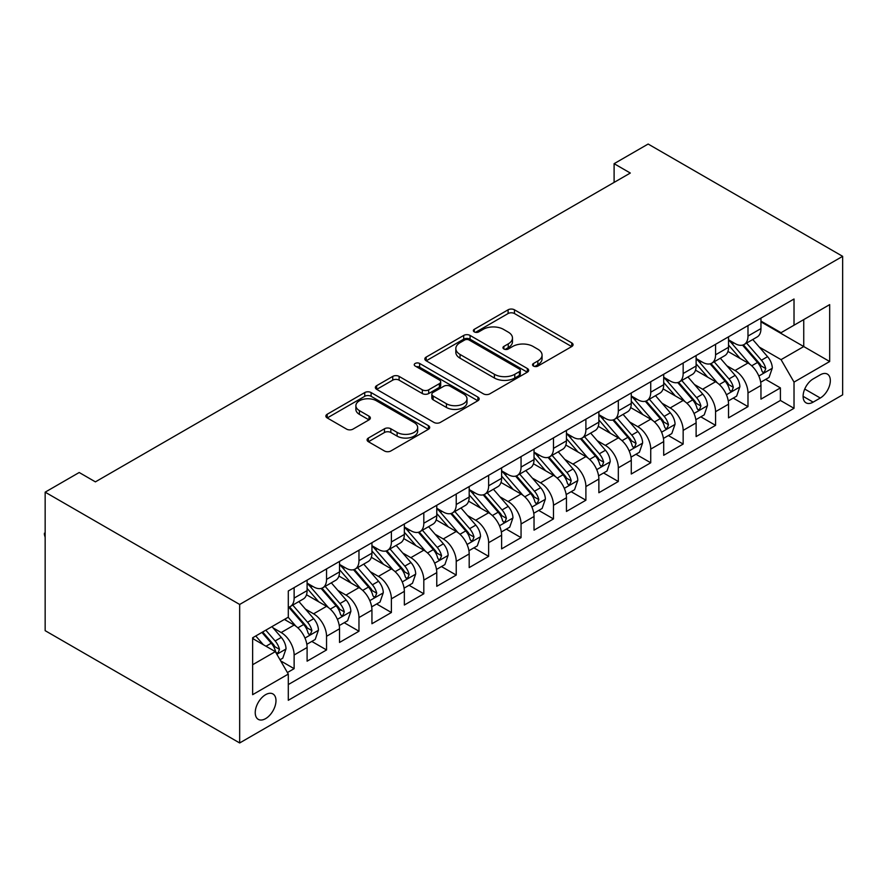 <?xml version="1.0" encoding="UTF-8"?>
<svg xmlns="http://www.w3.org/2000/svg" width="887" height="887" viewBox="0 0 887 887"><rect width="100%" height="100%" fill="white"/><g stroke="black" fill="none" stroke-linecap="round" stroke-linejoin="round"><path stroke-width="1.33" d="M533.475 366.065A3.149 1.818 0 0 0 537.921 366.065L571.738 346.551A4.502 2.594 0 0 0 573.057 344.71A4.502 2.594 0 0 0 571.738 342.87L514.46 309.807A4.502 2.594 0 0 0 508.096 309.807L474.279 329.321A3.149 1.818 0 0 0 473.359 330.607A3.149 1.818 0 0 0 474.279 331.893A3.149 1.818 0 0 0 478.736 331.893L483.116 329.365A14.403 8.316 0 0 1 503.483 329.365L508.251 332.126A14.403 8.316 0 0 1 512.475 338.002A14.403 8.316 0 0 1 508.251 343.879L503.883 346.407A3.149 1.818 0 0 0 502.951 347.693A3.149 1.818 0 0 0 503.883 348.979A3.149 1.818 0 0 0 508.329 348.979L512.708 346.451A14.403 8.316 0 0 1 533.076 346.451L537.844 349.212A14.403 8.316 0 0 1 542.068 355.088A14.403 8.316 0 0 1 537.844 360.965L533.475 363.493A3.149 1.818 0 0 0 532.544 364.779A3.149 1.818 0 0 0 533.475 366.065L533.475 363.493M265.601 718.636A14.669 8.471 120 0 0 275.192 705.708A14.669 8.471 120 0 0 272.941 693.944A14.669 8.471 120 0 0 265.601 694.676A14.669 8.471 120 0 0 256.021 707.604A14.669 8.471 120 0 0 258.272 719.357A14.669 8.471 120 0 0 265.601 718.636M368.404 438.034A4.502 2.594 0 0 0 367.085 439.874A4.502 2.594 0 0 0 368.404 441.715L384.47 450.984A4.502 2.594 0 0 0 390.834 450.984L428.388 429.308A4.502 2.594 0 0 0 429.696 427.479A4.502 2.594 0 0 0 428.388 425.638L371.11 392.564A4.502 2.594 0 0 0 364.745 392.564L327.192 414.251A4.502 2.594 0 0 0 325.873 416.081A4.502 2.594 0 0 0 327.192 417.921L346.606 429.131A4.502 2.594 0 0 0 352.971 429.131L369.036 419.85A4.502 2.594 0 0 0 370.356 418.01A4.502 2.594 0 0 0 369.036 416.18L359.412 410.614A12.041 6.952 0 0 1 355.887 405.703A12.041 6.952 0 0 1 363.315 399.283A12.041 6.952 0 0 1 376.432 400.791L414.14 422.556A12.041 6.952 0 0 1 417.666 427.479A12.041 6.952 0 0 1 410.237 433.898A12.041 6.952 0 0 1 397.121 432.39L390.834 428.765A4.502 2.594 0 0 0 384.47 428.765L368.404 438.034L368.404 441.715M842.65 256.332L648.142 144.038L614.103 163.685L630.313 173.043L95.408 481.863L79.198 472.505L45.159 492.163L239.667 604.457L842.65 256.332L842.65 394.837L239.667 742.962L239.667 604.457M483.437 393.85A4.502 2.594 0 0 0 489.801 393.85L527.344 372.174A4.502 2.594 0 0 0 528.663 370.334A4.502 2.594 0 0 0 527.344 368.504L470.066 335.43A4.502 2.594 0 0 0 463.701 335.43L426.159 357.106A4.502 2.594 0 0 0 424.84 358.947A4.502 2.594 0 0 0 426.159 360.787L483.437 393.85M416.435 366.752A3.149 1.818 0 0 1 419.629 367.196L419.629 363.448L477.86 397.066A4.502 2.594 0 0 1 479.18 398.906A4.502 2.594 0 0 1 477.86 400.747L440.318 422.423A4.502 2.594 0 0 1 433.954 422.423L376.676 389.349L376.676 385.679A4.502 2.594 0 0 0 375.356 387.519A4.502 2.594 0 0 0 376.676 389.349M376.676 385.679L392.741 376.398A4.502 2.594 0 0 1 399.106 376.398L422.334 389.814A4.502 2.594 0 0 0 428.698 389.814L439.364 383.661A4.502 2.594 0 0 0 440.684 381.82A4.502 2.594 0 0 0 439.364 379.98L415.183 366.021A3.149 1.818 0 0 1 414.251 364.734A3.149 1.818 0 0 1 416.203 363.06A3.149 1.818 0 0 1 419.629 363.448M287.41 672.546L294.129 668.665L280.68 660.893M273.03 627.841L281.168 632.542A18.339 10.589 60 0 1 294.129 654.994L307.102 647.51L307.102 661.17L326.549 649.949L311.803 641.423M305.45 609.125L313.588 613.815A18.339 10.589 60 0 1 326.549 636.278L339.521 628.794L339.521 642.454L358.969 631.222L344.223 622.707M337.858 590.409L345.997 595.099A18.339 10.589 60 0 1 358.969 617.563L371.941 610.079L371.941 623.738L391.389 612.507L376.642 603.992M370.278 571.694L378.416 576.384A18.339 10.589 60 0 1 391.389 598.847L404.35 591.363L404.35 605.023L423.809 593.791L409.051 585.276M402.698 552.967L410.836 557.668A18.339 10.589 60 0 1 423.809 580.131L436.77 572.647L436.77 586.307L456.228 575.075L441.471 566.56M435.118 534.251L443.256 538.952A18.339 10.589 60 0 1 456.228 561.416L469.19 553.932L469.19 567.591L488.637 556.36L473.891 547.844M467.538 515.535L475.676 520.237A18.339 10.589 60 0 1 488.637 542.7L501.61 535.216L501.61 548.876L521.057 537.644L506.311 529.129M499.958 496.82L508.096 501.521A18.339 10.589 60 0 1 521.057 523.984L534.029 516.5L534.029 530.16L553.477 518.928L538.731 510.413M532.377 478.104L540.516 482.805A18.339 10.589 60 0 1 553.477 505.268L566.449 497.773L566.449 511.444L585.897 500.213L571.15 491.697M564.786 459.388L572.935 464.089A18.339 10.589 60 0 1 585.897 486.553L598.869 479.058L598.869 492.728L618.317 481.497L603.57 472.982M597.206 440.673L605.344 445.374A18.339 10.589 60 0 1 618.317 467.837L631.278 460.342L631.278 474.013L650.736 462.781L635.979 454.266M629.626 421.957L637.764 426.658A18.339 10.589 60 0 1 650.736 449.11L663.698 441.626L663.698 455.297L683.156 444.065L668.399 435.55M662.046 403.241L670.184 407.942A18.339 10.589 60 0 1 683.156 430.395L696.118 422.911L696.118 436.57L715.565 425.35L700.819 416.835M694.466 384.526L702.604 389.227A18.339 10.589 60 0 1 715.565 411.679L728.537 404.195L728.537 417.855L747.985 406.634L747.985 392.963A18.339 10.589 -120 0 0 735.024 370.511L726.885 365.81M733.239 398.108L747.985 406.634M307.102 647.51A18.339 10.589 -120 0 0 294.129 625.047L284.405 619.436M339.521 628.794A18.339 10.589 -120 0 0 326.549 606.331L306.503 594.756M371.941 610.079A18.339 10.589 -120 0 0 358.969 587.615L338.923 576.04M404.35 591.363A18.339 10.589 -120 0 0 391.389 568.9L371.343 557.324M436.77 572.647A18.339 10.589 -120 0 0 423.809 550.184L403.762 538.609M469.19 553.932A18.339 10.589 -120 0 0 456.228 531.468L436.171 519.893M501.61 535.216A18.339 10.589 -120 0 0 488.637 512.753L468.591 501.177M534.029 516.5A18.339 10.589 -120 0 0 521.057 494.037L501.011 482.461M566.449 497.773A18.339 10.589 -120 0 0 553.477 475.321L533.431 463.746M598.869 479.058A18.339 10.589 -120 0 0 585.897 456.605L565.851 445.03M631.278 460.342A18.339 10.589 -120 0 0 618.317 437.89L598.27 426.314M663.698 441.626A18.339 10.589 -120 0 0 650.736 419.174L630.69 407.599M696.118 422.911A18.339 10.589 -120 0 0 683.156 400.447L663.099 388.872M728.537 404.195A18.339 10.589 -120 0 0 715.565 381.732L695.519 370.156M820.287 374.813L813.146 378.926A14.214 8.205 120 0 0 803.866 391.455A14.214 8.205 120 0 0 806.039 402.842A14.214 8.205 120 0 0 813.146 402.133L820.287 398.019A14.214 8.205 120 0 0 829.567 385.49A14.214 8.205 120 0 0 827.383 374.103A14.214 8.205 120 0 0 820.287 374.813M252.64 664.729L275.325 651.623L288.297 674.087L288.297 700.286L794.02 408.308L794.02 382.109L781.059 359.645L759.305 347.094M288.297 674.087L252.64 694.676L252.64 637.775L288.297 617.186L288.297 590.986L794.02 299.008L794.02 325.207L829.678 304.618L829.678 361.519L794.02 382.109M307.102 583.125L313.588 586.872A18.339 10.589 60 0 0 322.757 587.782L335.718 580.286A18.339 10.589 -120 0 0 339.521 571.893L339.521 561.416M339.521 564.409L345.997 568.157A18.339 10.589 60 0 0 355.166 569.055L368.138 561.571A18.339 10.589 -120 0 0 371.941 553.178L371.941 542.7M371.941 545.693L378.416 549.43A18.339 10.589 60 0 0 387.586 550.339L400.558 542.855A18.339 10.589 -120 0 0 404.35 534.462L404.35 523.984M404.35 526.978L410.836 530.714A18.339 10.589 60 0 0 420.006 531.623L432.978 524.139A18.339 10.589 -120 0 0 436.77 515.746L436.77 505.268M436.77 508.262L443.256 511.999A18.339 10.589 60 0 0 452.425 512.908L465.398 505.424A18.339 10.589 -120 0 0 469.19 497.03L469.19 486.542M469.19 489.546L475.676 493.283A18.339 10.589 60 0 0 484.845 494.192L497.807 486.708A18.339 10.589 -120 0 0 501.61 478.315L501.61 467.826M501.61 470.831L508.096 474.567A18.339 10.589 60 0 0 517.265 475.476L530.226 467.992A18.339 10.589 -120 0 0 534.029 459.599L534.029 449.11M534.029 452.104L540.516 455.851A18.339 10.589 60 0 0 549.685 456.761L562.646 449.277A18.339 10.589 -120 0 0 566.449 440.883L566.449 430.395M566.449 433.388L572.935 437.136A18.339 10.589 60 0 0 582.094 438.045L595.066 430.561A18.339 10.589 -120 0 0 598.869 422.168L598.869 411.679M598.869 414.672L605.344 418.42A18.339 10.589 60 0 0 614.514 419.329L627.486 411.845A18.339 10.589 -120 0 0 631.278 403.441L631.278 392.963M631.278 395.957L637.764 399.704A18.339 10.589 60 0 0 646.933 400.614L659.906 393.129A18.339 10.589 -120 0 0 663.698 384.725L663.698 374.247M663.698 377.241L670.184 380.989A18.339 10.589 60 0 0 679.353 381.898L692.326 374.414A18.339 10.589 -120 0 0 696.118 366.009L696.118 355.532M696.118 358.525L702.604 362.273A18.339 10.589 60 0 0 711.773 363.182L724.734 355.687A18.339 10.589 -120 0 0 728.537 347.294L728.537 336.816M288.297 684.564L780.405 400.458L780.405 387.907L760.957 399.139L760.957 385.479A18.339 10.589 -120 0 0 747.985 363.016L727.939 351.44M728.537 339.81L735.024 343.557A18.339 10.589 -120 0 0 744.193 344.466A18.339 10.589 -120 0 0 747.985 336.062L747.985 325.584M744.193 344.466L757.154 336.971A18.339 10.589 -120 0 0 760.957 328.578L760.957 318.1M294.129 587.615L294.129 598.093A18.339 10.589 60 0 1 290.337 606.497A18.339 10.589 60 0 1 288.297 607.229M290.337 606.497L303.299 599.002A18.339 10.589 -120 0 0 307.102 590.609L307.102 580.131M326.549 568.9L326.549 579.377A18.339 10.589 60 0 1 322.757 587.782M358.969 550.184L358.969 560.662A18.339 10.589 60 0 1 355.166 569.055M391.389 531.468L391.389 541.946A18.339 10.589 60 0 1 387.586 550.339M423.809 512.753L423.809 523.23A18.339 10.589 60 0 1 420.006 531.623M456.228 494.037L456.228 504.515A18.339 10.589 60 0 1 452.425 512.908M488.637 475.321L488.637 485.799A18.339 10.589 60 0 1 484.845 494.192M521.057 456.605L521.057 467.083A18.339 10.589 60 0 1 517.265 475.476M553.477 437.89L553.477 448.367A18.339 10.589 60 0 1 549.685 456.761M585.897 419.163L585.897 429.652A18.339 10.589 60 0 1 582.094 438.045M618.317 400.447L618.317 410.936A18.339 10.589 60 0 1 614.514 419.329M650.736 381.732L650.736 392.22A18.339 10.589 60 0 1 646.933 400.614M683.156 363.016L683.156 373.505A18.339 10.589 60 0 1 679.353 381.898M715.565 344.3L715.565 354.778A18.339 10.589 60 0 1 711.773 363.182M715.565 411.679L715.565 425.35M683.156 430.395L683.156 444.065M650.736 449.11L650.736 462.781M618.317 467.837L618.317 481.497M585.897 486.553L585.897 500.213M553.477 505.268L553.477 518.928M521.057 523.984L521.057 537.644M488.637 542.7L488.637 556.36M456.228 561.416L456.228 575.075M423.809 580.131L423.809 593.791M391.389 598.847L391.389 612.507M358.969 617.563L358.969 631.222M326.549 636.278L326.549 649.949M294.129 654.994L294.129 668.665M275.325 651.623L252.64 638.529M781.059 359.645L803.744 346.551L803.744 319.597L829.678 304.618M760.957 321.848L829.678 361.519M760.957 321.094L781.059 332.703L794.02 325.207M45.159 492.163L45.159 630.668L239.667 742.962M614.103 163.685L614.103 182.4M765.658 379.392L780.405 387.907M780.405 400.458L794.02 408.308M534.728 366.508L537.844 364.712A14.403 8.316 0 0 0 542.068 358.836L542.068 355.088M512.475 338.002L512.475 341.75A14.403 8.316 0 0 1 508.251 347.626L505.135 349.423M571.671 346.584L514.46 313.543A4.502 2.594 0 0 0 508.096 313.543L475.543 332.337M527.288 372.207L470.066 339.178A4.502 2.594 0 0 0 463.701 339.178L426.215 360.821M519.394 371.62A3.149 1.818 0 0 0 520.314 370.334A3.149 1.818 0 0 0 519.394 369.047L469.112 340.02A3.149 1.818 0 0 0 464.655 340.02L460.043 342.692A14.403 8.316 0 0 0 455.829 348.569A14.403 8.316 0 0 0 460.043 354.445L494.414 374.292A14.403 8.316 0 0 0 514.782 374.292L519.394 371.62L519.394 375.367A3.149 1.818 0 0 0 520.314 374.081L520.314 370.334M455.829 348.569L455.829 352.316A14.403 8.316 0 0 0 460.043 358.193L460.043 354.445M519.394 375.367L514.782 378.028A14.403 8.316 0 0 1 494.414 378.028L460.043 358.193M376.731 389.382L392.741 380.146L392.741 376.398M440.684 381.82L440.684 385.568A4.502 2.594 0 0 1 439.364 387.397L428.698 393.551A4.502 2.594 0 0 1 422.334 393.551L399.106 380.146A4.502 2.594 0 0 0 392.741 380.146M419.629 367.196L477.805 400.78M446.438 403.729A12.041 6.952 0 0 0 459.555 405.237A12.041 6.952 0 0 0 466.994 398.817A12.041 6.952 0 0 0 463.469 393.895L450.175 386.233A4.502 2.594 0 0 0 443.81 386.233L433.155 392.387A4.502 2.594 0 0 0 431.836 394.216A4.502 2.594 0 0 0 433.155 396.057L446.438 403.729L446.438 407.477A12.041 6.952 0 0 0 459.555 408.974A12.041 6.952 0 0 0 466.994 402.554L466.994 398.817M431.836 394.216L431.836 397.964A4.502 2.594 0 0 0 433.155 399.804L433.155 396.057M446.438 407.477L433.155 399.804M417.666 427.479L417.666 431.215A12.041 6.952 0 0 1 410.237 437.635A12.041 6.952 0 0 1 397.121 436.127L390.834 432.501A4.502 2.594 0 0 0 384.47 432.501L368.46 441.748M355.887 405.703L355.887 409.45A12.041 6.952 0 0 0 359.412 414.362L359.412 410.614M368.981 419.884L359.412 414.362M428.321 429.341L371.11 396.312A4.502 2.594 0 0 0 364.745 396.312L327.248 417.954M760.68 382.264L769.062 377.43L772.3 368.072A12.152 7.018 -120 0 0 767.565 356.663L752.753 339.51M749.792 364.202L732.23 343.868A35.07 20.246 -120 0 0 728.537 340.009M740.157 358.492L730.334 347.116A29.116 16.809 -120 0 0 728.537 345.165M742.541 345.121L757.52 362.461A12.152 7.018 60 0 1 761.855 370.833L762.731 372.274L764.372 372.041L765.747 368.593A12.152 7.018 -120 0 0 761.412 360.222L746.599 343.069M743.417 344.832L759.516 363.47A6.187 3.57 60 0 1 761.079 365.899L765.747 368.593M728.26 400.979L736.642 396.145L739.88 386.787A12.152 7.018 -120 0 0 735.157 375.378L720.344 358.237M717.372 382.918L699.81 362.583A35.07 20.246 -120 0 0 696.118 358.725M707.737 377.219L697.914 365.843A29.116 16.809 -120 0 0 696.118 363.881M710.121 363.836L725.1 381.188A12.152 7.018 60 0 1 729.436 389.548L730.323 390.99L731.963 390.757L733.327 387.309A12.152 7.018 -120 0 0 728.992 378.937L714.179 361.785M710.997 363.559L727.096 382.197A6.187 3.57 60 0 1 728.659 384.614L733.327 387.309M695.851 419.706L704.223 414.861L707.46 405.503A12.152 7.018 -120 0 0 702.737 394.094L687.924 376.953M684.952 401.634L667.39 381.299A35.07 20.246 -120 0 0 663.698 377.441M675.317 395.935L665.494 384.559A29.116 16.809 -120 0 0 663.698 382.596M677.701 382.552L692.68 399.904A12.152 7.018 60 0 1 697.016 408.264L697.903 409.705L699.544 409.484L700.907 406.024A12.152 7.018 -120 0 0 696.572 397.653L681.759 380.501M678.588 382.275L694.676 400.913A6.187 3.57 60 0 1 696.24 403.33L700.907 406.024M663.432 438.422L671.803 433.577L675.051 424.219A12.152 7.018 -120 0 0 670.317 412.81L655.504 395.669M652.533 420.349L634.97 400.015A35.07 20.246 -120 0 0 631.278 396.156M642.898 414.65L633.074 403.275A29.116 16.809 -120 0 0 631.278 401.312M645.281 401.268L660.261 418.62A12.152 7.018 60 0 1 664.596 426.991L665.483 428.421L667.124 428.199L668.488 424.74A12.152 7.018 -120 0 0 664.152 416.369L649.339 399.217M646.168 400.991L662.267 419.629A6.187 3.57 60 0 1 663.82 422.046L668.488 424.74M631.012 457.138L639.383 452.292L642.631 442.935A12.152 7.018 -120 0 0 637.897 431.525L623.084 414.384M620.113 439.076L602.55 418.731A35.07 20.246 -120 0 0 598.869 414.872M610.489 433.366L600.654 421.99A29.116 16.809 -120 0 0 598.869 420.028M612.862 419.983L627.852 437.335A12.152 7.018 60 0 1 632.176 445.706L633.063 447.148L634.704 446.915L636.068 443.456A12.152 7.018 -120 0 0 631.732 435.085L616.931 417.932M613.749 419.706L629.848 438.344A6.187 3.57 60 0 1 631.4 440.761L636.068 443.456M598.592 475.853L606.974 471.019L610.212 461.65A12.152 7.018 -120 0 0 605.477 450.252L590.664 433.1M587.704 457.792L570.13 437.446A35.07 20.246 -120 0 0 566.449 433.599M578.069 452.082L568.245 440.706A29.116 16.809 -120 0 0 566.449 438.743M580.442 438.699L595.432 456.051A12.152 7.018 60 0 1 599.756 464.422L600.643 465.863L602.284 465.631L603.648 462.171A12.152 7.018 -120 0 0 599.324 453.8L584.511 436.659M581.329 438.422L597.428 457.06A6.187 3.57 60 0 1 598.991 459.477L603.648 462.171M566.172 494.569L574.554 489.735L577.792 480.366A12.152 7.018 -120 0 0 573.057 468.968L558.245 451.816M555.284 476.507L537.71 456.162A35.07 20.246 -120 0 0 534.029 452.315M545.649 470.797L535.826 459.422A29.116 16.809 -120 0 0 534.029 457.47M548.033 457.415L563.012 474.767A12.152 7.018 60 0 1 567.347 483.138L568.223 484.579L569.864 484.346L571.228 480.887A12.152 7.018 -120 0 0 566.904 472.516L552.091 455.375M548.909 457.138L565.008 475.776A6.187 3.57 60 0 1 566.571 478.193L571.228 480.887M533.752 513.285L542.134 508.451L545.372 499.093A12.152 7.018 -120 0 0 540.638 487.684L525.825 470.531M522.864 495.223L505.302 474.878A35.07 20.246 -120 0 0 501.61 471.03M513.229 489.513L503.406 478.137A29.116 16.809 -120 0 0 501.61 476.186M515.613 476.142L530.592 493.482A12.152 7.018 60 0 1 534.928 501.854L535.803 503.295L537.444 503.062L538.819 499.603A12.152 7.018 -120 0 0 534.484 491.232L519.671 474.09M516.489 475.853L532.588 494.491A6.187 3.57 60 0 1 534.151 496.908L538.819 499.603M501.332 532L509.715 527.166L512.952 517.808A12.152 7.018 -120 0 0 508.229 506.399L493.416 489.247M490.444 513.939L472.882 493.593A35.07 20.246 -120 0 0 469.19 489.746M480.809 508.229L470.986 496.853A29.116 16.809 -120 0 0 469.19 494.902M483.193 494.857L498.172 512.198A12.152 7.018 60 0 1 502.508 520.569L503.395 522.011L505.036 521.778L506.399 518.318A12.152 7.018 -120 0 0 502.064 509.947L487.251 492.806M484.069 494.569L500.168 513.207A6.187 3.57 60 0 1 501.732 515.624L506.399 518.318M468.924 550.716L477.295 545.882L480.532 536.524A12.152 7.018 -120 0 0 475.809 525.115L460.996 507.963M458.025 532.655L440.462 512.32A35.07 20.246 -120 0 0 436.77 508.462M448.39 526.945L438.566 515.569A29.116 16.809 -120 0 0 436.77 513.617M450.773 513.573L465.753 530.914A12.152 7.018 60 0 1 470.088 539.285L470.975 540.726L472.616 540.493L473.98 537.034A12.152 7.018 -120 0 0 469.644 528.674L454.831 511.522M451.66 513.285L467.748 531.923A6.187 3.57 60 0 1 469.312 534.351L473.98 537.034M436.504 569.432L444.875 564.598L448.123 555.24A12.152 7.018 -120 0 0 443.389 543.831L428.576 526.678M425.605 551.37L408.042 531.036A35.07 20.246 -120 0 0 404.35 527.177M415.97 545.66L406.146 534.284A29.116 16.809 -120 0 0 404.35 532.333M418.354 532.289L433.333 549.63A12.152 7.018 60 0 1 437.668 558.001L438.555 559.442L440.196 559.209L441.56 555.75A12.152 7.018 -120 0 0 437.224 547.39L422.412 530.238M419.241 532L435.34 550.639A6.187 3.57 60 0 1 436.892 553.067L441.56 555.75M404.084 588.148L412.455 583.313L415.704 573.956A12.152 7.018 -120 0 0 410.969 562.546L396.156 545.394M393.185 570.086L375.622 549.752A35.07 20.246 -120 0 0 371.941 545.893M383.561 564.376L373.726 553A29.116 16.809 -120 0 0 371.941 551.049M385.934 551.004L400.924 568.345A12.152 7.018 60 0 1 405.248 576.716L406.135 578.158L407.776 577.925L409.14 574.477A12.152 7.018 -120 0 0 404.805 566.106L390.003 548.953M386.821 550.716L402.92 569.354A6.187 3.57 60 0 1 404.472 571.782L409.14 574.477M371.664 606.863L380.046 602.029L383.284 592.671A12.152 7.018 -120 0 0 378.549 581.262L363.737 564.11M360.776 588.802L343.202 568.467A35.07 20.246 -120 0 0 339.521 564.609M351.141 583.092L341.307 571.716A29.116 16.809 -120 0 0 339.521 569.764M353.514 569.72L368.504 587.061A12.152 7.018 60 0 1 372.828 595.432L373.715 596.873L375.356 596.641L376.72 593.192A12.152 7.018 -120 0 0 372.396 584.821L357.583 567.669M354.401 569.432L370.5 588.07A6.187 3.57 60 0 1 372.063 590.498L376.72 593.192M339.244 625.579L347.626 620.745L350.864 611.387A12.152 7.018 -120 0 0 346.13 599.978L331.317 582.826M328.356 607.517L310.783 587.183A35.07 20.246 -120 0 0 307.102 583.324M318.721 601.807L308.898 590.432A29.116 16.809 -120 0 0 307.102 588.48M321.105 588.436L336.084 605.777A12.152 7.018 60 0 1 340.42 614.148L341.295 615.589L342.936 615.356L344.3 611.908A12.152 7.018 -120 0 0 339.976 603.537L325.163 586.385M321.981 588.148L338.08 606.786A6.187 3.57 60 0 1 339.643 609.214L344.3 611.908M306.824 644.295L315.207 639.46L318.444 630.103A12.152 7.018 -120 0 0 313.71 618.694L298.897 601.541M295.936 626.233L288.175 617.252M286.301 620.534L285.037 619.071M288.685 607.151L303.664 624.503A12.152 7.018 60 0 1 308 632.863L308.876 634.305L310.517 634.072L311.891 630.624A12.152 7.018 -120 0 0 307.556 622.253L292.743 605.1M289.561 606.874L305.66 625.512A6.187 3.57 60 0 1 307.224 627.929L311.891 630.624M280.026 659.773L282.787 658.176L286.024 648.818A12.152 7.018 -120 0 0 281.301 637.409L271.965 626.61M263.262 644.661L255.766 635.979M253.882 639.25L252.64 637.808M261.92 632.42L271.245 643.219A12.152 7.018 60 0 1 275.58 651.579L276.467 653.02L278.108 652.788L279.472 649.339A12.152 7.018 -120 0 0 275.136 640.968L265.812 630.169M262.674 631.987L273.24 644.228A6.187 3.57 60 0 1 274.804 646.645L279.472 649.339M45.159 537.389L44.35 534.373L45.159 532.777M45.159 533.719L44.35 533.242M281.168 632.542L294.129 625.047M313.588 613.815L326.549 606.331M345.997 595.099L358.969 587.615M378.416 576.384L391.389 568.9M410.836 557.668L423.809 550.184M443.256 538.952L456.228 531.468M475.676 520.237L488.637 512.753M508.096 501.521L521.057 494.037M540.516 482.805L553.477 475.321M572.935 464.089L585.897 456.605M605.344 445.374L618.317 437.89M637.764 426.658L650.736 419.174M670.184 407.942L683.156 400.447M702.604 389.227L715.565 381.732M735.024 370.511L747.985 363.016M747.985 336.062L760.957 328.578M294.129 598.093L307.102 590.609M326.549 579.377L339.521 571.893M358.969 560.662L371.941 553.178M391.389 541.946L404.35 534.462M423.809 523.23L436.77 515.746M456.228 504.515L469.19 497.03M488.637 485.799L501.61 478.315M521.057 467.083L534.029 459.599M553.477 448.367L566.449 440.883M585.897 429.652L598.869 422.168M618.317 410.936L631.278 403.441M650.736 392.22L663.698 384.725M683.156 373.505L696.118 366.009M715.565 354.778L728.537 347.294M747.985 392.963L760.957 385.479M804.731 389.049L820.287 398.019M803.101 396.334L813.146 402.133M537.844 364.712L537.844 360.965M503.883 348.979L503.883 346.407M508.251 347.626L508.251 343.879M474.279 331.893L474.279 329.321M508.096 313.543L508.096 309.807M514.46 313.543L514.46 309.807M571.738 346.551L571.738 342.87M426.159 360.787L426.159 357.106M463.701 339.178L463.701 335.43M470.066 339.178L470.066 335.43M527.344 372.174L527.344 368.504M494.414 378.028L494.414 374.292M514.782 378.028L514.782 374.292M399.106 380.146L399.106 376.398M422.334 393.551L422.334 389.814M428.698 393.551L428.698 389.814M439.364 387.397L439.364 383.661M477.86 400.747L477.86 397.066M384.47 432.501L384.47 428.765M390.834 432.501L390.834 428.765M397.121 436.127L397.121 432.39M369.036 419.85L369.036 416.18M327.192 417.921L327.192 414.251M364.745 396.312L364.745 392.564M371.11 396.312L371.11 392.564M428.388 429.308L428.388 425.638M758.828 376.033L772.222 368.305M732.23 343.868L733.893 342.903M761.412 360.222L767.565 356.663M751.721 365.81L757.52 362.461M726.409 394.759L739.802 387.02M699.81 362.583L701.473 361.619M728.992 378.937L735.157 375.378M719.313 384.526L725.1 381.188M693.989 413.475L707.382 405.736M667.39 381.299L669.053 380.335M696.572 397.653L702.737 394.094M686.893 403.241L692.68 399.904M661.58 432.191L674.963 424.452M634.97 400.015L636.644 399.05M664.152 416.369L670.317 412.81M654.473 421.957L660.261 418.62M629.16 450.906L642.543 443.167M602.55 418.731L604.224 417.766M631.732 435.085L637.897 431.525M622.053 440.673L627.852 437.335M596.74 469.622L610.134 461.894M570.13 437.446L571.805 436.482M599.324 453.8L605.477 450.252M589.633 459.399L595.432 456.051M564.32 488.338L577.714 480.61M537.71 456.162L539.385 455.197M566.904 472.516L573.057 468.968M557.213 478.115L563.012 474.767M531.901 507.054L545.294 499.326M505.302 474.878L506.965 473.913M534.484 491.232L540.638 487.684M524.794 496.831L530.592 493.482M499.481 525.769L512.874 518.041M472.882 493.593L474.545 492.64M502.064 509.947L508.229 506.399M492.385 515.547L498.172 512.198M467.061 544.485L480.455 536.757M440.462 512.32L442.125 511.355M469.644 528.674L475.809 525.115M459.965 534.262L465.753 530.914M434.652 563.201L448.035 555.473M408.042 531.036L409.716 530.071M437.224 547.39L443.389 543.831M427.545 552.978L433.333 549.63M402.232 581.916L415.615 574.188M375.622 549.752L377.297 548.787M404.805 566.106L410.969 562.546M395.125 571.694L400.924 568.345M369.812 600.632L383.206 592.904M343.202 568.467L344.877 567.503M372.396 584.821L378.549 581.262M362.705 590.409L368.504 587.061M337.393 619.348L350.786 611.62M310.783 587.183L312.457 586.218M339.976 603.537L346.13 599.978M330.286 609.125L336.084 605.777M304.973 638.075L318.366 630.335M307.556 622.253L313.71 618.694M297.866 627.841L303.664 624.503M276.866 654.296L285.947 649.051M275.136 640.968L281.301 637.409M266 646.246L271.245 643.219"/></g></svg>
